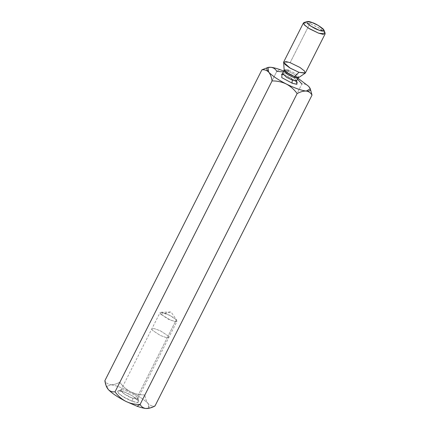 <?xml version="1.0" encoding="UTF-8"?>
<svg xmlns="http://www.w3.org/2000/svg" width="430" height="430" viewBox="0 0 430 430"><rect width="100%" height="100%" fill="white"/><g stroke="black" fill="none" stroke-linecap="round" stroke-linejoin="round"><path stroke-width="0.32" stroke-dasharray="2.15 1.61" d="M279.828 69.563L276.812 71.348L119.771 382.238L276.812 71.348L279.828 69.563M310.809 90.209L308.6 86.274C306.719 84.441 304.478 83.678 301.865 83.995L144.824 394.885C145.372 398.653 146.517 401.593 148.248 403.711C150.113 405.544 152.36 406.302 154.983 405.995C152.36 406.302 150.113 405.544 148.248 403.711C146.517 401.593 145.372 398.653 144.824 394.885L301.865 83.995C304.478 83.678 306.719 84.441 308.6 86.274L310.417 89.209M290.997 74.395L297.528 79.077L290.997 74.395L297.952 78.239L290.997 74.395L283.435 71.939L290.997 74.395L283.854 71.117L290.997 74.395M144.824 394.885C139.895 394.96 135.165 393.944 130.645 391.837C126.307 389.489 122.684 386.29 119.771 382.238C116.417 384.049 113.386 384.882 110.671 384.748C108.118 384.35 106.183 383.006 104.872 380.706C106.183 383.006 108.118 384.35 110.671 384.748L106.479 386.597L110.671 384.748C113.386 384.882 116.417 384.049 119.771 382.238C122.684 386.29 126.307 389.489 130.645 391.837C122.432 387.769 115.772 385.409 110.671 384.748C115.772 385.409 122.432 387.769 130.645 391.837C135.165 393.944 139.895 394.96 144.824 394.885M267.632 67.591L271.018 67.311L266.622 67.859M148.866 408.376L148.248 403.711C144.663 399.986 138.793 396.03 130.645 391.837C138.793 396.03 144.663 399.986 148.248 403.711L149.269 408.221M160.691 314.179L171.032 311.976L160.691 314.179L160.992 312.277L170.382 315.566L176.343 319.732L176.751 320.232L176.418 321.597L170.909 320.329L160.691 314.179L168.495 319.275L174.499 321.463L177.015 321.248L176.343 319.732L168.544 314.636L162.535 312.449L160.019 312.664L160.691 314.179M168.168 335.911L168.845 337.426L166.329 337.641L160.32 335.454L152.521 330.358L151.844 328.842L154.359 328.627L160.369 330.815L168.168 335.911L176.343 319.732L168.168 335.911L160.369 330.815L154.359 328.627L151.844 328.842L152.521 330.358L160.32 335.454L166.329 337.641L168.845 337.426L168.168 335.911L137.17 397.282L137.842 398.798L132.789 398.277L124.587 394.186L120.846 390.214L121.373 389.876C122.378 388.537 135.875 394.864 137.17 397.282L168.168 335.911M121.373 389.876C117.61 389.618 127.366 396.793 132.789 398.277L136.697 399.19L137.837 398.266L137.17 397.282C135.875 394.864 122.378 388.537 121.373 389.876L118.148 390.843L123.947 391.891L131.978 395.638L138.933 401.346L136.955 402.464L132.601 401.357L122.496 396.342L118.094 392.714L118.148 390.843M132.789 398.277L132.601 401.357L132.789 398.277M132.601 401.357C135.649 402.566 141.164 403.566 138.1 400.11C134.762 396.557 126.651 392.719 123.947 391.891C120.9 390.682 115.385 389.682 118.449 393.138C121.787 396.686 129.898 400.523 132.601 401.357M325.118 33.196L318.044 27.391L309.879 23.585L311.831 22.43L309.879 23.585L303.983 22.521M303.435 22.919L309.879 23.585L319.076 28.004L323.795 31.46L325.128 33.873M305.381 72.96L304.053 70.547L299.334 67.085L290.137 62.672L309.879 23.585L290.137 62.672L283.687 62.001M288.568 70.149L288.148 71.337L294.125 74.207L298.06 78.023L294.125 74.207L288.148 71.337L286.832 73.944L288.148 71.337L283.961 70.902L288.148 71.337L288.568 70.149L295.206 73.396L298.334 75.836L298.716 77.293L298.334 75.836L295.206 73.396L288.568 70.149L284.16 69.939M286.832 73.944L282.644 73.508L286.832 73.944L292.808 76.814L296.743 80.63L292.808 76.814L286.832 73.944M296.544 81.635L284.886 75.099L281.951 74.261L284.886 75.099L297.211 82.307M160.992 312.277L171.032 311.976L176.751 320.232M137.842 398.798L177.015 321.248M120.846 390.214L160.019 312.664M137.837 398.266L138.933 401.346M283.096 74.648L290.825 77.841L296.652 82.055"/><path stroke-width="0.64" d="M310.417 89.209L312.024 95.105C310.713 92.805 308.783 91.456 306.23 91.063C303.51 90.929 300.479 91.762 297.125 93.568L140.083 404.458L137.068 406.242L125.904 401.41C117.755 397.218 111.886 393.256 108.301 389.537L106.479 386.597L108.301 389.537C111.886 393.256 117.755 397.218 125.904 401.41C121.523 399.029 117.895 395.831 115.03 391.816C117.895 395.831 121.523 399.029 125.904 401.41C130.365 403.507 135.095 404.522 140.083 404.458C135.095 404.522 130.365 403.507 125.904 401.41L137.068 406.242L140.083 404.458L297.125 93.568C294.211 89.521 290.589 86.322 286.251 83.974C281.731 81.867 277.006 80.851 272.072 80.926L115.03 391.816C112.407 392.128 110.161 391.364 108.301 389.537L106.092 385.602L104.872 380.706L261.913 69.816L104.872 380.706C105.42 384.474 106.565 387.414 108.301 389.537C110.161 391.364 112.407 392.128 115.03 391.816L272.072 80.926C271.518 77.137 270.373 74.196 268.648 72.1L268.03 67.435L271.018 67.311C273.335 67.558 276.27 68.311 279.828 69.563L283.854 71.117L279.828 69.563C276.27 68.311 273.335 67.558 271.018 67.311C273.598 67.72 275.528 69.063 276.812 71.348C275.528 69.063 273.598 67.72 271.018 67.311C266.39 66.967 265.6 68.564 268.648 72.1C266.767 70.262 264.525 69.504 261.913 69.816L267.632 67.591M268.03 67.435L261.913 69.816C264.525 69.504 266.767 70.262 268.648 72.1C270.373 74.196 271.518 77.137 272.072 80.926C277.006 80.851 281.731 81.867 286.251 83.974C294.464 88.037 301.124 90.402 306.23 91.063C310.858 91.402 311.648 89.806 308.6 86.274L297.952 78.239L308.6 86.274L310.299 88.79L306.23 91.063C301.124 90.402 294.464 88.037 286.251 83.974C290.589 86.322 294.211 89.521 297.125 93.568C300.479 91.762 303.51 90.929 306.23 91.063C308.783 91.456 310.713 92.805 312.024 95.105L154.983 405.995L312.024 95.105L310.299 88.79M297.528 79.077L301.865 83.995L297.528 79.077M276.812 71.348L283.435 71.939L276.812 71.348M140.083 404.458C141.368 406.742 143.303 408.091 145.877 408.5C148.56 408.645 151.591 407.807 154.983 405.995L150.274 407.952L145.877 408.5C143.303 408.091 141.368 406.742 140.083 404.458M149.269 408.221L145.877 408.5C143.561 408.253 140.626 407.5 137.068 406.242C140.626 407.5 143.561 408.253 145.877 408.5L150.274 407.952M286.251 83.974C278.102 79.781 272.233 75.82 268.648 72.1C272.233 75.82 278.102 79.781 286.251 83.974M311.831 22.43C307.853 20.871 306.364 21.21 307.359 23.446C311.454 26.778 315.287 29.009 318.866 30.127C322.844 31.686 324.333 31.352 323.338 29.116C319.243 25.784 315.41 23.553 311.831 22.43L318.361 25.477L324.021 30.121L322.409 31.035L318.866 30.127L310.648 26.053L307.068 23.102L307.111 21.581L311.831 22.43M307.111 21.581L303.983 22.521L303.929 24.424L308.401 28.111L318.678 33.207L323.102 34.336L325.118 33.196L324.021 30.121M325.128 33.873L318.678 33.207L309.482 28.788L304.762 25.332L303.435 22.919L283.687 62.001L285.02 64.419L289.739 67.876L298.936 72.294L305.381 72.96L325.128 33.873M294.518 76.658L298.716 77.293L294.518 76.658L298.936 72.294L290.336 68.23L283.623 62.361L285.955 61.571L290.137 62.672L299.946 67.467L304.569 71.074L305.133 73.224L298.936 72.294L294.518 76.658L288.702 73.912L284.16 69.939L288.702 73.912L294.518 76.658M305.133 73.224L298.06 78.023L293.867 77.588L287.89 74.718L283.961 70.902L287.89 74.718L293.867 77.588L298.06 78.023L296.743 80.63L292.55 80.195L296.743 80.63L296.652 82.055M288.568 70.149L284.16 69.939L282.644 73.508L286.573 77.325L292.55 80.195L286.573 77.325L282.644 73.508L281.548 74.428L283.096 74.648M297.211 82.307L296.657 84.264L292.362 83.275L281.774 77.636L281.951 74.261L281.774 77.636L292.362 83.275L296.942 84.253L296.544 81.635M292.55 80.195C291.965 81.533 291.9 82.56 292.362 83.275C291.9 82.56 291.965 81.533 292.55 80.195M106.597 387.021L106.092 385.602M284.16 69.939L283.623 62.361"/></g></svg>
